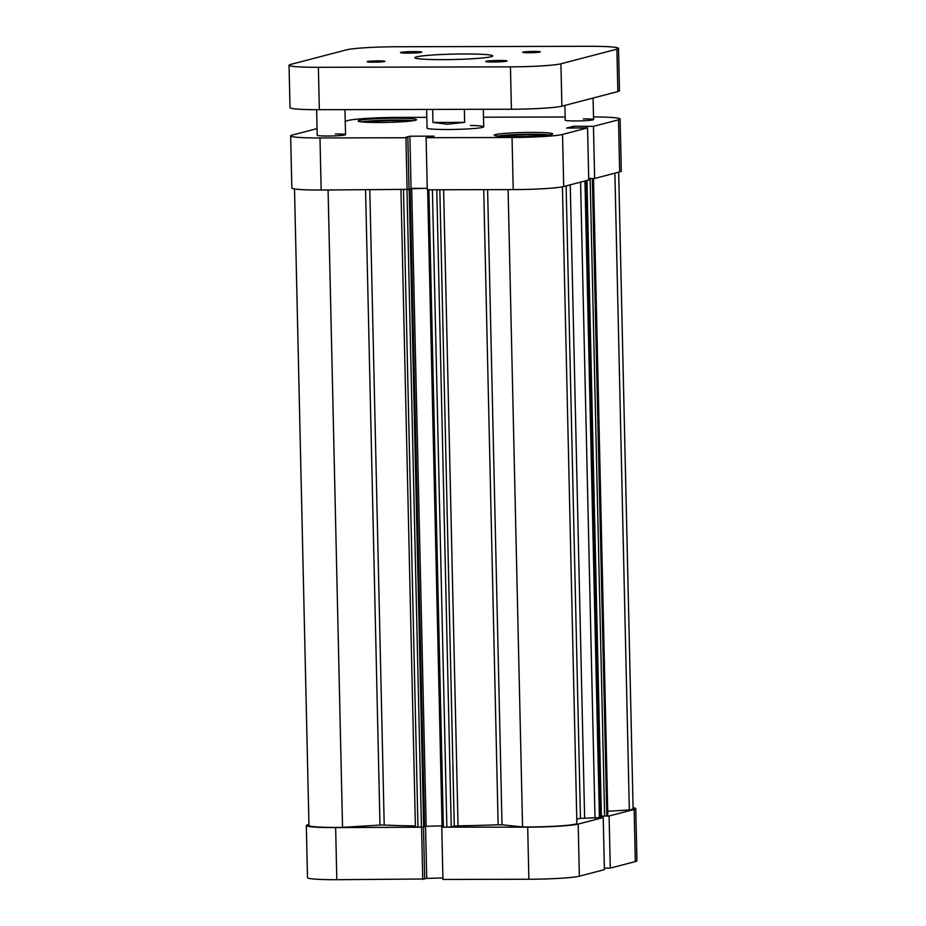<?xml version="1.0" encoding="UTF-8"?>
<svg xmlns="http://www.w3.org/2000/svg" width="926" height="926" viewBox="0 0 926 926"><rect width="100%" height="100%" fill="white"/><g stroke="black" fill="none" stroke-linecap="round" stroke-linejoin="round"><path stroke-width="1.39" d="M499.392 60.456A10.626 0.741 -1.3 0 0 485.803 61.475A10.626 0.741 -1.3 0 0 493.454 62.007A10.626 0.741 -1.3 0 0 507.043 61A10.626 0.741 -1.3 0 0 499.392 60.456M414.119 51.59A10.626 0.741 -1.3 0 0 400.518 52.608A10.626 0.741 -1.3 0 0 408.169 53.141A10.626 0.741 -1.3 0 0 421.77 52.122A10.626 0.741 -1.3 0 0 414.119 51.59M378.56 60.873A8.855 0.613 -1.3 0 0 367.228 61.718A8.855 0.613 -1.3 0 0 373.606 62.169A8.855 0.613 -1.3 0 0 384.938 61.313A8.855 0.613 -1.3 0 0 378.56 60.873M533.955 51.439A8.855 0.613 -1.3 0 0 522.634 52.284A8.855 0.613 -1.3 0 0 529.001 52.736A8.855 0.613 -1.3 0 0 540.333 51.879A8.855 0.613 -1.3 0 0 533.955 51.439M464.678 53.963A38.961 2.709 -1.3 0 0 414.836 57.69A38.961 2.709 -1.3 0 0 442.883 59.646A38.961 2.709 -1.3 0 0 492.725 55.919A38.961 2.709 -1.3 0 0 464.678 53.963M319.343 109.685L511.407 109.233L510.446 66.857L318.382 67.297L319.343 109.685A40.732 2.824 178.7 0 1 290.012 107.636L289.051 65.248A40.732 2.824 -1.3 0 0 318.382 67.297M510.446 66.857A40.732 2.824 -1.3 0 0 560.924 63.79L616.89 49.182A40.732 2.824 -1.3 0 0 618.51 48.349L619.471 90.736A40.732 2.824 178.7 0 1 617.85 91.57L561.885 106.177A40.732 2.824 178.7 0 1 511.407 109.233M289.051 65.248A40.732 2.824 -1.3 0 1 290.671 64.426L346.637 49.819A40.732 2.824 -1.3 0 1 397.127 46.751L589.179 46.3A40.732 2.824 -1.3 0 1 618.51 48.349M361.568 121.908A28.336 1.968 178.7 0 1 395.298 120.067A28.336 1.968 178.7 0 1 413.146 120.739M497.667 136.064A28.336 1.968 178.7 0 1 531.397 134.224A28.336 1.968 178.7 0 1 549.245 134.895M316.634 109.685L317.213 135.289A14.168 0.984 -1.3 0 0 327.41 136.006A14.168 0.984 -1.3 0 0 345.537 134.652A14.168 0.984 -1.3 0 0 335.339 133.934M564.895 105.39L565.23 120.241A14.168 0.984 -1.3 0 0 575.44 120.947A14.168 0.984 -1.3 0 0 593.566 119.593A14.168 0.984 -1.3 0 0 583.357 118.887M395.506 118.239A29.215 2.026 -1.3 0 0 358.119 121.028A29.215 2.026 -1.3 0 0 379.162 122.498A29.215 2.026 -1.3 0 0 416.55 119.709A29.215 2.026 -1.3 0 0 395.506 118.239M531.605 132.395A29.215 2.026 -1.3 0 0 494.229 135.184A29.215 2.026 -1.3 0 0 515.261 136.654A29.215 2.026 -1.3 0 0 552.648 133.865A29.215 2.026 -1.3 0 0 531.605 132.395M426.631 109.442L427.06 128.089A28.336 1.968 -1.3 0 0 447.466 129.513A28.336 1.968 -1.3 0 0 483.708 126.804A28.336 1.968 -1.3 0 0 470.396 125.438M345.236 121.248L348.245 120.461A40.732 2.824 -1.3 0 1 398.724 117.394L426.817 117.324M512.043 137.499A40.732 2.824 -1.3 0 0 562.533 134.432L563.714 186.531A40.732 2.824 178.7 0 1 513.224 189.599L512.043 137.499L426.11 137.696L434.028 136.145L409.894 136.203L405.877 137.245L407.845 137.245L409.037 189.344L321.16 190.05A40.732 2.824 178.7 0 1 291.84 188.001L290.66 135.902A40.732 2.824 -1.3 0 0 319.979 137.951L321.16 190.05M407.104 189.842L405.924 137.743L319.979 137.951M563.714 186.531L588.751 179.991L587.57 127.892L562.533 134.432M620.119 118.991L621.3 171.09A40.732 2.824 178.7 0 1 619.668 171.923L618.487 119.824A40.732 2.824 -1.3 0 0 620.119 118.991A40.732 2.824 -1.3 0 0 593.497 116.942M588.716 178.475L594.631 178.463L619.668 171.923M513.224 189.599L427.291 189.795L426.11 137.696M427.256 188.256L409.026 188.835M290.66 135.902A40.732 2.824 -1.3 0 1 292.28 135.069L317.062 128.598M407.845 137.245L405.924 137.743M594.631 178.463L593.45 126.364L573.634 126.26L566.596 128.089L587.57 127.892M593.45 126.364L618.487 119.824M565.161 117L483.488 117.197M573.669 128.077L573.634 126.26M586.852 127.892L586.818 126.376M411.075 188.302L409.894 136.203M504.195 136.481L507.923 135.509L507.946 136.597M507.923 135.509L529.765 134.652L544.974 135.404M529.765 134.652L529.811 136.353M368.097 122.325L371.824 121.352L393.666 120.496L408.875 121.248M393.666 120.496L393.7 122.197M371.824 121.352L371.847 122.44M606.31 816.026L609.1 816.014L634.136 809.474A40.732 2.824 -1.3 0 0 635.768 808.653A40.732 2.824 -1.3 0 0 633.083 807.703M609.1 816.014L610.28 868.113L635.329 861.574L634.136 809.474M442.57 827.138L527.693 827.149A40.732 2.824 -1.3 0 0 578.183 824.082L603.22 817.554L600.488 817.554M441.76 827.346L442.941 879.457L528.873 879.249L527.693 827.149M306.309 825.552A40.732 2.824 -1.3 0 0 335.629 827.601L336.821 879.7A40.732 2.824 178.7 0 1 307.49 877.651L306.309 825.552A40.732 2.824 -1.3 0 1 307.93 824.719L308.937 824.453M335.629 827.601L422.383 827.184M604.365 868.125L610.28 868.113M578.183 824.082L579.363 876.181L604.4 869.653L603.22 817.554M579.363 876.181A40.732 2.824 178.7 0 1 528.873 879.249M424.675 878.485L442.906 877.917M336.821 879.7L424.687 878.994L423.506 827.103M635.768 808.653L636.949 860.752A40.732 2.824 178.7 0 1 635.329 861.574M421.573 827.404L422.754 879.503M425.543 826.073L426.724 877.952M602.479 816.095L602.502 817.554M432.65 109.418L432.94 122.452L447.339 124.211L464.644 122.371L464.354 109.349M432.94 122.452L464.644 122.371M487.608 189.656L502.019 824.8L498.13 824.765L483.719 189.668M369.787 189.934L384.209 825.031L379.984 825.078L365.573 189.946M443.612 189.761L458.046 825.83A122.186 8.484 -1.3 0 0 498.13 824.765M384.209 825.031A122.186 8.484 -1.3 0 0 415.38 825.911M576.782 818.954A122.186 8.484 -1.3 0 0 580.463 818.399L566.11 185.906M407.915 189.633L409.026 189.274M409.026 189.054L411.676 188.36L427.256 188.325M588.716 178.533L591.841 178.463M607.861 811.245L629.333 809.949A38.07 2.639 -1.3 0 0 633.106 808.711L618.661 172.19M593.508 178.463L607.815 815.69L593.358 178.463M592.339 178.463L606.808 815.956L607.815 815.69M606.808 815.956L604.609 816.084L590.14 178.533M586.957 180.466L601.379 816.095L604.609 816.084M600.453 815.956L601.379 815.945M600.418 817.554L580.463 818.399M502.019 824.8L522.565 826.93A38.07 2.639 -1.3 0 0 576.886 823.631L562.429 186.821M458.046 825.83L454.272 826.096L439.827 189.772M436.783 189.772L451.24 826.883L454.272 826.096M451.24 826.883L446.853 827.149L432.396 189.784M428.912 189.795L443.369 827.161L446.853 827.149M443.369 827.161L442.165 827.034M424.571 826.328L442.072 825.876M409.176 189.517L423.645 827.068L424.583 826.825L410.114 189.274M423.645 827.068L415.415 827.034L400.946 189.853M294.514 188.939L308.96 825.494A38.07 2.639 -1.3 0 0 342.539 827.358L379.984 825.078M508.096 189.61L522.565 826.93M614.887 173.174L629.333 809.949M328.082 190.027L342.539 827.358M411.676 188.36L426.145 825.911M617.85 91.57L616.89 49.182M560.924 63.79L561.885 106.177M570.254 184.818L584.63 818.179M595.013 818.156L580.579 182.133M600.418 817.623L585.961 180.72M584.943 180.987L599.4 817.889M421.446 827.207L406.977 189.842M403.493 189.853L417.962 827.219M345.537 134.652L344.97 109.627M593.566 119.593L593.068 98.04M483.708 126.804L483.314 109.303M586.031 180.709L600.488 817.589M442.096 827.068L427.638 189.795"/></g></svg>
